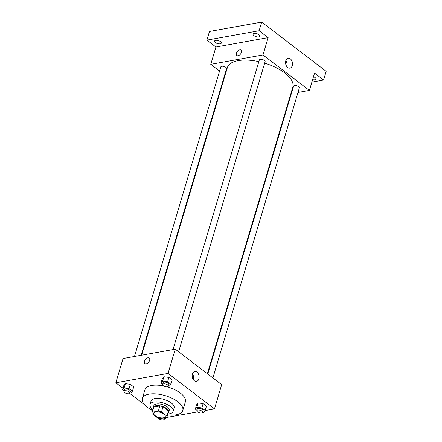 <?xml version="1.0" encoding="UTF-8"?>
<svg xmlns="http://www.w3.org/2000/svg" width="442" height="442" viewBox="0 0 442 442"><rect width="100%" height="100%" fill="white"/><g stroke="black" fill="none" stroke-linecap="round" stroke-linejoin="round"><path stroke-width="0.66" d="M163.341 417.817A6.028 2.635 16.6 0 1 156.75 416.629A6.028 2.635 16.6 0 1 153.7 413.143A6.028 2.635 16.6 0 1 160.225 412.336A6.028 2.635 16.6 0 1 165.247 416.585A6.028 2.635 16.6 0 1 163.341 417.817M166.899 416.093L161.474 411.944A7.774 3.403 16.6 0 0 158.335 411.115L152.23 412.209A7.774 3.403 16.6 0 0 152.02 412.64A7.774 3.403 16.6 0 0 152.042 413.635L157.474 417.784A7.774 3.403 16.6 0 0 160.612 418.613L166.717 417.519A7.774 3.403 16.6 0 0 166.927 417.088A7.774 3.403 16.6 0 0 166.899 416.093L168.452 410.9L163.021 406.751L161.474 411.944M152.02 412.64L153.567 407.452A7.774 3.403 16.6 0 1 153.777 407.016L152.23 412.209M163.021 406.751A7.774 3.403 16.6 0 0 159.882 405.922L153.777 407.016M168.452 410.9A7.774 3.403 16.6 0 1 168.474 411.894L166.927 417.088M168.22 412.74A8.033 3.514 -163.4 0 0 168.717 411.966A8.033 3.514 -163.4 0 0 162.026 406.303A8.033 3.514 -163.4 0 0 153.324 407.375A8.033 3.514 -163.4 0 0 153.319 408.298M153.324 407.375L153.838 405.646A8.033 3.514 16.6 0 1 162.54 404.574A8.033 3.514 16.6 0 1 169.236 410.237L168.717 411.966M159.882 405.922L158.335 411.115M167.838 414.021A12.05 5.271 -163.4 0 0 173.087 411.386A12.05 5.271 -163.4 0 0 163.043 402.889A12.05 5.271 -163.4 0 0 149.987 404.496A12.05 5.271 -163.4 0 0 152.833 409.502A12.05 5.271 -163.4 0 0 152.932 409.579M173.087 411.386L174.115 407.922A12.05 5.271 -163.4 0 0 164.076 399.43A12.05 5.271 -163.4 0 0 151.02 401.038L149.987 404.496M167.573 414.916A21.089 9.227 -163.4 0 0 182.778 410.502A21.089 9.227 -163.4 0 0 165.203 395.64A21.089 9.227 -163.4 0 0 142.363 398.457A21.089 9.227 -163.4 0 0 147.341 407.215A21.089 9.227 -163.4 0 0 152.667 410.474M142.363 398.457L144.937 389.8A21.089 9.227 16.6 0 1 163.595 385.938M167.291 386.838A21.089 9.227 16.6 0 1 185.358 401.85L182.778 410.502M129.887 392.955L130.821 393.087L132.407 391.22L133.699 386.894L130.346 384.336L125.406 383.639L123.821 385.507L122.528 389.833L124.158 391.082M168.413 386.043L169.341 386.175L170.932 384.308L172.22 379.982L168.872 377.424L163.932 376.728L162.341 378.595L161.054 382.921L162.684 384.164M205.121 410.552L214.475 408.872L168.037 373.407L115.826 382.783L122.998 388.258M129.694 393.369L144.7 404.833M150.75 409.458L152.562 410.833M166.772 417.43L197.568 411.905M202.668 412.204L203.602 412.336L205.187 410.469L206.48 406.143L203.127 403.585L198.187 402.889L196.602 404.756L195.309 409.082L196.939 410.331M214.475 408.872L221.696 384.639L175.264 349.18L123.047 358.55L115.826 382.783M175.264 349.18L168.037 373.407M198.878 378.899A5.039 3.42 -100.2 0 1 196.53 381.385A5.039 3.42 -100.2 0 1 192.276 377.032A5.039 3.42 -100.2 0 1 194.751 371.473A5.039 3.42 -100.2 0 1 198.254 373.661A5.039 3.42 -100.2 0 1 198.878 378.899M146.186 363.816A3.514 2.072 127.4 0 1 144.959 363.578A3.514 2.072 127.4 0 1 145.446 359.528A3.514 2.072 127.4 0 1 149.225 357.992A3.514 2.072 127.4 0 1 149.274 361.202A3.514 2.072 127.4 0 1 146.186 363.816M144.959 363.584A3.514 2.072 127.4 0 1 145.446 359.534A3.514 2.072 127.4 0 1 149.225 357.992M193.48 379.866A5.039 3.42 -100.2 0 1 193.474 379.882A5.039 3.42 -100.2 0 0 192.414 373.943M141.628 355.213L227.365 67.62A34.145 14.934 16.6 0 1 258.835 61.631M264.67 63.156A34.145 14.934 16.6 0 1 292.803 87.129L207.37 373.7M212.889 377.916L299.361 87.859A3.011 1.32 -163.4 0 0 297.836 86.118A3.011 1.32 -163.4 0 0 294.538 85.521A3.011 1.32 -163.4 0 0 293.587 86.135L207.768 374.004M134.467 356.501L220.807 66.886A3.011 1.32 16.6 0 1 224.072 66.488A3.011 1.32 16.6 0 1 226.58 68.609L141.114 355.307M172.993 349.589L259.327 59.974A3.011 1.32 16.6 0 1 262.592 59.571A3.011 1.32 16.6 0 1 265.106 61.698L178.634 351.755M297.985 92.466L309.406 90.417L262.973 54.957L210.757 64.328L219.563 71.051M224.685 74.963L225.083 75.267M290.825 93.754L291.344 93.66M311.886 82.107L323.594 80.008L326.174 71.355L261.686 22.1L209.469 31.47L206.889 40.128L215.917 47.023L210.757 64.328M323.594 80.008L314.566 73.112L309.406 90.417M261.686 22.1L259.106 30.752L206.889 40.128M262.973 54.957L268.134 37.647L259.106 30.752M292.261 65.637A5.039 3.42 -100.2 0 1 289.919 68.129A5.039 3.42 -100.2 0 1 285.659 63.775A5.039 3.42 -100.2 0 1 288.14 58.211A5.039 3.42 -100.2 0 1 291.637 60.399A5.039 3.42 -100.2 0 1 292.261 65.637M268.134 37.647L215.917 47.023M238.028 55.747A3.514 2.072 127.4 0 1 236.796 55.515A3.514 2.072 127.4 0 1 237.288 51.465A3.514 2.072 127.4 0 1 241.061 49.924A3.514 2.072 127.4 0 1 241.111 53.139A3.514 2.072 127.4 0 1 238.028 55.747M236.796 55.515A3.514 2.072 127.4 0 1 237.288 51.465A3.514 2.072 127.4 0 1 241.067 49.929M285.797 60.687A5.039 3.42 -100.2 0 1 286.869 66.609A5.039 3.42 -100.2 0 1 286.864 66.62M220.464 41.642A3.514 1.536 16.6 0 1 221.298 43.101A3.514 1.536 16.6 0 1 217.486 43.57A3.514 1.536 16.6 0 1 214.558 41.095A3.514 1.536 16.6 0 1 216.928 40.338A3.514 1.536 16.6 0 1 220.464 41.642M258.99 34.73A3.514 1.536 16.6 0 1 259.819 36.189A3.514 1.536 16.6 0 1 256.012 36.658A3.514 1.536 16.6 0 1 253.084 34.178A3.514 1.536 16.6 0 1 255.454 33.426A3.514 1.536 16.6 0 1 258.99 34.73M313.488 76.726A3.514 1.536 16.6 0 1 315.096 77.577A3.514 1.536 16.6 0 1 315.925 79.041A3.514 1.536 16.6 0 1 312.621 79.637M205.187 410.469L201.839 407.911L196.9 407.22L195.309 409.082M196.845 410.646L197.364 408.916A3.011 1.32 16.6 0 1 200.624 408.513A3.011 1.32 16.6 0 1 203.138 410.64L202.618 412.369A3.011 1.32 16.6 0 1 201.668 412.988A3.011 1.32 16.6 0 1 198.37 412.392A3.011 1.32 16.6 0 1 196.845 410.646A3.011 1.32 16.6 0 1 200.11 410.248A3.011 1.32 16.6 0 1 202.618 412.369M206.48 406.143L203.127 403.585L198.187 402.889L196.9 407.22M198.187 402.889L196.602 404.756M203.127 403.585L201.839 407.911M170.932 384.308L167.579 381.75L162.639 381.054L161.054 382.921M162.59 384.485L163.104 382.755A3.011 1.32 16.6 0 1 166.369 382.352A3.011 1.32 16.6 0 1 168.877 384.474L168.363 386.203A3.011 1.32 16.6 0 1 167.413 386.822A3.011 1.32 16.6 0 1 164.115 386.225A3.011 1.32 16.6 0 1 162.59 384.485A3.011 1.32 16.6 0 1 165.855 384.081A3.011 1.32 16.6 0 1 168.363 386.203M172.22 379.982L168.872 377.424L163.932 376.728L162.639 381.054M163.932 376.728L162.341 378.595M168.872 377.424L167.579 381.75M164.148 419.121L165.076 419.254L166.523 417.552M163.474 418.099A3.011 1.32 16.6 0 1 164.098 419.281A3.011 1.32 16.6 0 1 163.142 419.9A3.011 1.32 16.6 0 1 158.391 418.088M132.407 391.22L129.058 388.662L124.119 387.971L122.528 389.833M124.064 391.397L124.583 389.667A3.011 1.32 16.6 0 1 127.843 389.264A3.011 1.32 16.6 0 1 130.357 391.391L129.838 393.12A3.011 1.32 16.6 0 1 128.887 393.739A3.011 1.32 16.6 0 1 125.589 393.142A3.011 1.32 16.6 0 1 124.064 391.397A3.011 1.32 16.6 0 1 127.329 390.999A3.011 1.32 16.6 0 1 129.838 393.12M133.699 386.894L130.346 384.336L125.406 383.639L124.119 387.971M125.406 383.639L123.821 385.507M130.346 384.336L129.058 388.662M164.507 417.917L164.098 419.281"/></g></svg>
